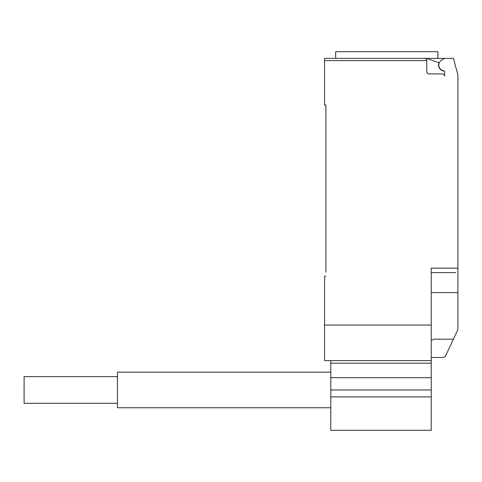 <?xml version="1.0" encoding="UTF-8"?>
<svg xmlns="http://www.w3.org/2000/svg" width="482" height="482" viewBox="0 0 482 482"><rect width="100%" height="100%" fill="white"/><g stroke="black" fill="none" stroke-linecap="round" stroke-linejoin="round"><path stroke-width="0.72" d="M117.439 403.295L24.1 403.295L24.1 376.629L117.439 376.629M330.785 372.188L117.439 372.188L117.439 407.742L330.785 407.742M330.785 360.614L330.785 430.293L431.233 430.293L431.233 268.167L457.9 268.167L457.9 74.963L453.454 58.376L444.567 58.376L441.681 60.033A5.778 5.778 0 0 0 443.795 70.77A0.892 0.892 0 0 1 444.567 71.649L444.567 76.156A2.223 2.223 0 0 0 442.343 73.933L429.01 73.933A2.223 2.223 0 0 1 426.787 71.71L426.775 60.352L425.949 58.858L424.564 58.376A2.223 2.223 0 0 1 426.787 60.599L324.561 60.599L324.561 105.046L325.892 105.046L325.892 272.167M330.785 396.891L431.233 396.891M330.785 389.962L431.233 389.962M330.785 377.671L431.233 377.671M330.785 363.181L431.233 363.181M444.32 71.041A6.001 6.001 0 0 1 438.994 62.823L426.781 58.376L324.561 58.376L335.665 58.376L335.665 51.707L437.909 51.707L437.909 58.376M431.233 357.505L443.229 357.505L445.32 356.451L457.9 329.561L457.9 268.167M431.233 340.611L433.951 339.183L453.411 339.183M426.781 58.376L444.567 58.376M424.564 58.376L386.787 58.376M324.561 58.376L324.561 60.599M455.677 272.607L431.233 272.607M325.892 276.168L324.561 276.168L324.561 360.614L431.233 360.614M431.233 325.055L324.561 325.055M431.233 292.61L457.9 292.61L457.9 304.431"/></g></svg>

